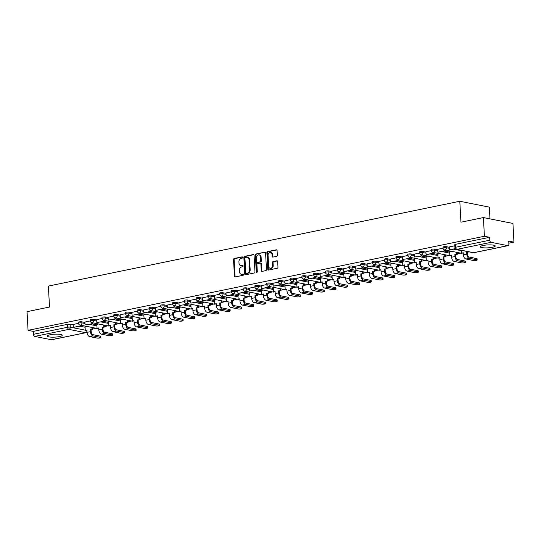 <?xml version="1.0" encoding="UTF-8"?>
<svg xmlns="http://www.w3.org/2000/svg" width="541" height="541" viewBox="0 0 541 541"><rect width="100%" height="100%" fill="white"/><g stroke="black" fill="none" stroke-linecap="round" stroke-linejoin="round"><path stroke-width="0.81" d="M242.645 257.401A0.656 0.514 -78.7 0 0 242.091 256.867L234.226 258.49A0.94 0.73 -78.7 0 0 233.536 259.558L234.436 276.153A0.94 0.73 -78.7 0 0 235.227 276.918L243.085 275.301A0.656 0.514 -78.7 0 0 243.017 274.01L242.003 274.219A3.009 2.347 -78.7 0 1 241.252 274.226A3.009 2.347 -78.7 0 1 239.474 271.758L239.399 270.378A3.009 2.347 -78.7 0 1 241.604 266.936L242.625 266.727A0.656 0.514 -78.7 0 0 242.551 265.435L241.536 265.645A3.009 2.347 -78.7 0 1 240.786 265.651A3.009 2.347 -78.7 0 1 239.007 263.183L238.933 261.803A3.009 2.347 -78.7 0 1 241.144 258.368L242.158 258.158A0.656 0.514 -78.7 0 0 242.645 257.401M50.164 334.751A7.479 1.467 176.9 0 0 47.304 336.069A7.479 1.467 176.9 0 0 51.537 337.158A7.479 1.467 176.9 0 0 59.382 336.583A7.479 1.467 176.9 0 0 62.242 335.258A7.479 1.467 176.9 0 0 58.002 334.176A7.479 1.467 176.9 0 0 50.164 334.751M483.154 245.472A7.479 1.467 176.9 0 0 480.293 246.797A7.479 1.467 176.9 0 0 484.526 247.886A7.479 1.467 176.9 0 0 492.364 247.311A7.479 1.467 176.9 0 0 495.231 245.986A7.479 1.467 176.9 0 0 490.991 244.897A7.479 1.467 176.9 0 0 483.154 245.472M276.647 256.312A0.94 0.73 -78.7 0 0 277.337 255.237L277.08 250.584A0.94 0.73 -78.7 0 0 276.289 249.814L267.558 251.612A0.94 0.73 -78.7 0 0 266.869 252.688L267.768 269.276A0.94 0.73 -78.7 0 0 268.559 270.047L277.29 268.248A0.94 0.73 -78.7 0 0 277.979 267.173L277.675 261.553A0.94 0.73 -78.7 0 0 276.884 260.782L273.151 261.553A0.94 0.73 -78.7 0 0 272.461 262.628L272.61 265.415A2.516 1.961 -78.7 0 1 270.142 268.295A2.516 1.961 -78.7 0 1 268.654 266.233L268.059 255.311A2.516 1.961 -78.7 0 1 270.534 252.431A2.516 1.961 -78.7 0 1 272.022 254.493L272.116 256.312A0.94 0.73 -78.7 0 0 272.907 257.083L276.647 256.312M28.064 330.348L27.05 311.663L49.515 307.031L48.379 286.088L459.809 201.266L460.946 222.202L483.404 217.57L484.418 236.255L28.064 330.348L33.292 331.39L33.447 334.297L67.591 327.258A1.921 0.379 -3.1 0 1 70.283 327.183L85.262 330.166M254.067 255.325A0.94 0.73 -78.7 0 0 253.283 254.561L244.552 256.36A0.94 0.73 -78.7 0 0 243.863 257.435L244.755 274.023A0.94 0.73 -78.7 0 0 245.546 274.794L254.277 272.995A0.94 0.73 -78.7 0 0 254.967 271.92L254.067 255.325M256.055 253.986L264.786 252.187A0.94 0.73 -78.7 0 1 265.577 252.958L266.476 269.546A0.94 0.73 -78.7 0 1 265.787 270.622L262.047 271.393A0.94 0.73 -78.7 0 1 261.256 270.622L260.89 263.893A0.94 0.73 -78.7 0 0 260.106 263.122L257.624 263.636A0.94 0.73 -78.7 0 0 256.934 264.711L257.313 271.71A0.656 0.514 -78.7 0 1 256.278 271.927L255.366 255.061A0.94 0.73 -78.7 0 1 256.055 253.986L265.293 252.322M483.404 217.57L512.936 223.447L513.95 242.131L508.838 243.186M92.741 328.975L96.149 328.272M104.501 326.554L107.909 325.851M116.261 324.127L119.669 323.423M128.021 321.706L131.429 321.002M139.781 319.278L143.189 318.575M151.541 316.857L154.949 316.154M163.301 314.429L166.709 313.726M175.061 312.001L178.469 311.298M186.814 309.58L190.229 308.877M198.574 307.153L201.989 306.449M210.334 304.732L213.749 304.028M222.094 302.304L225.502 301.601M233.854 299.883L237.262 299.18M245.614 297.455L249.022 296.752M257.374 295.034L260.782 294.331M269.134 292.607L272.542 291.903M280.894 290.186L284.302 289.482M292.654 287.758L296.062 287.055M304.414 285.337L307.822 284.634M316.174 282.909L319.582 282.206M327.927 280.488L331.342 279.785M339.687 278.06L343.102 277.357M351.447 275.639L354.862 274.936M363.207 273.212L366.615 272.508M374.967 270.784L378.375 270.081M386.727 268.363L390.135 267.66M398.487 265.935L401.895 265.232M410.247 263.514L413.655 262.811M422.007 261.087L425.415 260.383M433.767 258.666L437.175 257.962M445.527 256.238L448.935 255.535M457.287 253.817L460.695 253.114M489.977 218.875L489.341 207.135L459.809 201.266M484.418 236.255L489.646 237.296L489.801 240.204A1.921 1.143 78.3 0 0 491.086 242.321L507.803 245.648A1.921 1.143 78.3 0 0 508.087 245.648A1.921 1.143 78.3 0 0 508.878 244.005L508.723 241.09L513.95 242.131M33.292 331.39L67.436 324.35A1.921 0.379 -3.1 0 1 70.127 324.269L73.177 324.877M80.169 326.27L85.106 327.251M51.442 339.734L85.593 332.695A1.921 1.143 78.3 0 0 85.877 332.695L51.733 339.734A1.921 1.143 -101.7 0 1 51.442 339.734L34.732 336.414A1.921 1.143 -101.7 0 1 33.447 334.297M90.279 320.928L84.91 322.051M98.611 323.998L96.846 324.424M102.039 318.507L96.67 319.63M110.371 321.57L108.599 322.003M113.799 316.079L108.389 317.195L108.585 320.096L115.294 318.717L115.247 317.777M122.131 319.149L120.359 319.575M125.559 313.658L120.19 314.781M133.884 316.722L132.119 317.154M137.319 311.231L131.95 312.353M145.644 314.301L143.879 314.727M149.079 308.81L143.669 309.919L143.865 312.826L150.574 311.44L150.526 310.507M157.404 311.873L155.639 312.306M160.839 306.382L155.429 307.498L155.625 310.399L162.334 309.019L162.286 308.079M169.164 309.452L167.399 309.878M172.599 303.954L167.23 305.077M180.924 307.024L179.159 307.457M184.359 301.533L178.99 302.656M192.684 304.603L190.919 305.029M196.119 299.105L190.709 300.221L190.905 303.129L197.614 301.743L197.56 300.803M204.444 302.176L202.679 302.602M207.879 296.684L202.503 297.807M216.204 299.755L214.439 300.181M219.632 294.257L214.263 295.379M227.964 297.327L226.199 297.753M231.392 291.836L225.989 292.952L226.179 295.853L232.894 294.466L232.84 293.533M239.724 294.906L237.959 295.332M243.152 289.408L237.742 290.524L237.939 293.425L244.647 292.045L244.6 291.105M251.484 292.478L249.712 292.904M254.912 286.987L249.543 288.11M263.244 290.057L261.472 290.483M266.672 284.559L261.262 285.675L261.459 288.576L268.167 287.197L268.12 286.257M274.997 287.629L273.232 288.055M278.432 282.138L273.022 283.254L273.219 286.155L279.927 284.769L279.88 283.836M286.757 285.208L284.992 285.634M290.192 279.711L284.823 280.833M298.517 282.781L296.752 283.207M301.952 277.29L296.583 278.412M310.277 280.353L308.512 280.786M313.712 274.862L308.302 275.978L308.498 278.879L315.207 277.499L315.153 276.559M322.037 277.932L320.272 278.358M325.472 272.441L320.103 273.563M333.797 275.504L332.032 275.937M337.232 270.013L331.863 271.136M345.557 273.083L343.792 273.509M348.992 267.592L343.582 268.701L343.778 271.609L350.487 270.223L350.433 269.283M357.317 270.656L355.552 271.088M360.746 265.164L355.342 266.28L355.538 269.181L362.247 267.802L362.193 266.862M369.077 268.235L367.312 268.661M372.506 262.737L367.136 263.859M380.837 265.807L379.072 266.233M384.266 260.316L378.856 261.431L379.052 264.333L385.76 262.953L385.713 262.013M392.597 263.386L390.825 263.812M396.026 257.888L390.616 259.004L390.812 261.912L397.52 260.525L397.473 259.585M404.357 260.958L402.585 261.384M407.786 255.467L402.416 256.59M416.11 258.537L414.345 258.963M419.546 253.039L414.176 254.162M427.87 256.109L426.105 256.535M431.305 250.618L425.895 251.734L426.092 254.635L432.8 253.249L432.753 252.316M439.63 253.688L437.865 254.114M443.065 248.191L437.655 249.306L437.852 252.207L444.56 250.828L444.513 249.888M451.39 251.261L449.625 251.687M454.825 245.77L449.456 246.892M446.426 246.682L446.481 247.717A1.921 0.379 -3.1 0 0 444.344 247.704A1.921 0.379 -3.1 0 0 443.059 248.13L443.005 247.102A1.921 0.379 176.9 0 1 444.283 246.676A1.921 0.379 176.9 0 1 446.426 246.682L449.476 247.291M434.666 249.11L434.721 250.145A1.921 0.379 -3.1 0 0 432.584 250.131A1.921 0.379 -3.1 0 0 431.299 250.557L431.245 249.523A1.921 0.379 176.9 0 1 432.523 249.097A1.921 0.379 176.9 0 1 434.666 249.11L437.716 249.719M444.709 251.105L449.645 252.092M422.906 251.531L422.967 252.566A1.921 0.379 -3.1 0 0 420.824 252.559A1.921 0.379 -3.1 0 0 419.539 252.985L419.485 251.95A1.921 0.379 176.9 0 1 420.77 251.524A1.921 0.379 176.9 0 1 422.906 251.531L425.956 252.14M432.949 253.533L437.885 254.513M411.146 253.959L411.207 254.994A1.921 0.379 -3.1 0 0 409.064 254.98A1.921 0.379 -3.1 0 0 407.786 255.406L407.725 254.371A1.921 0.379 176.9 0 1 409.01 253.945A1.921 0.379 176.9 0 1 411.146 253.959L414.196 254.568M421.189 255.954L426.125 256.941M399.386 256.387L399.447 257.415A1.921 0.379 -3.1 0 0 397.304 257.408A1.921 0.379 -3.1 0 0 396.026 257.834L395.965 256.799A1.921 0.379 176.9 0 1 397.25 256.373A1.921 0.379 176.9 0 1 399.386 256.387L402.436 256.989M409.429 258.382L414.365 259.362M387.633 258.808L387.687 259.842A1.921 0.379 -3.1 0 0 385.544 259.829A1.921 0.379 -3.1 0 0 384.266 260.255L384.205 259.22A1.921 0.379 176.9 0 1 385.49 258.794A1.921 0.379 176.9 0 1 387.633 258.808L390.676 259.416M397.669 260.803L402.612 261.79M375.873 261.235L375.927 262.263A1.921 0.379 -3.1 0 0 373.784 262.257A1.921 0.379 -3.1 0 0 372.506 262.683L372.445 261.648A1.921 0.379 176.9 0 1 373.73 261.222A1.921 0.379 176.9 0 1 375.873 261.235L378.916 261.837M385.909 263.23L390.852 264.211M364.113 263.656L364.167 264.691A1.921 0.379 -3.1 0 0 362.024 264.677A1.921 0.379 -3.1 0 0 360.746 265.104L360.691 264.069A1.921 0.379 176.9 0 1 361.97 263.643A1.921 0.379 176.9 0 1 364.113 263.656L367.156 264.265M374.156 265.658L379.092 266.639M352.353 266.084L352.407 267.112A1.921 0.379 -3.1 0 0 350.264 267.105A1.921 0.379 -3.1 0 0 348.986 267.531L348.931 266.497A1.921 0.379 176.9 0 1 350.21 266.071A1.921 0.379 176.9 0 1 352.353 266.084L355.403 266.686M362.396 268.079L367.332 269.06M340.593 268.505L340.647 269.54A1.921 0.379 -3.1 0 0 338.504 269.526A1.921 0.379 -3.1 0 0 337.226 269.952L337.171 268.924A1.921 0.379 176.9 0 1 338.45 268.492A1.921 0.379 176.9 0 1 340.593 268.505L343.643 269.114M350.636 270.507L355.572 271.487M328.833 270.933L328.887 271.961A1.921 0.379 -3.1 0 0 326.744 271.954A1.921 0.379 -3.1 0 0 325.466 272.38L325.411 271.345A1.921 0.379 176.9 0 1 326.69 270.919A1.921 0.379 176.9 0 1 328.833 270.933L331.883 271.535M338.876 272.928L343.812 273.908M317.073 273.354L317.127 274.388A1.921 0.379 -3.1 0 0 314.99 274.375A1.921 0.379 -3.1 0 0 313.706 274.801L313.652 273.773A1.921 0.379 176.9 0 1 314.93 273.347A1.921 0.379 176.9 0 1 317.073 273.354L320.123 273.962M327.116 275.355L332.052 276.336M305.313 275.782L305.367 276.816A1.921 0.379 -3.1 0 0 303.231 276.803A1.921 0.379 -3.1 0 0 301.946 277.229L301.892 276.194A1.921 0.379 176.9 0 1 303.17 275.768A1.921 0.379 176.9 0 1 305.313 275.782L308.363 276.383M315.356 277.776L320.292 278.757M293.553 278.202L293.607 279.237A1.921 0.379 -3.1 0 0 291.471 279.224A1.921 0.379 -3.1 0 0 290.186 279.65L290.132 278.622A1.921 0.379 176.9 0 1 291.41 278.196A1.921 0.379 176.9 0 1 293.553 278.202L296.603 278.811M303.596 280.204L308.532 281.185M281.793 280.63L281.854 281.665A1.921 0.379 -3.1 0 0 279.711 281.651A1.921 0.379 -3.1 0 0 278.426 282.077L278.372 281.043A1.921 0.379 176.9 0 1 279.656 280.617A1.921 0.379 176.9 0 1 281.793 280.63L284.843 281.239M291.836 282.625L296.772 283.612M270.033 283.051L270.094 284.086A1.921 0.379 -3.1 0 0 267.951 284.072A1.921 0.379 -3.1 0 0 266.666 284.498L266.612 283.47A1.921 0.379 176.9 0 1 267.896 283.044A1.921 0.379 176.9 0 1 270.033 283.051L273.083 283.66M280.076 285.053L285.012 286.033M258.273 285.479L258.334 286.514A1.921 0.379 -3.1 0 0 256.191 286.5A1.921 0.379 -3.1 0 0 254.912 286.926L254.852 285.891A1.921 0.379 176.9 0 1 256.136 285.465A1.921 0.379 176.9 0 1 258.273 285.479L261.323 286.088M268.316 287.474L273.252 288.461M246.52 287.9L246.574 288.935A1.921 0.379 -3.1 0 0 244.431 288.921A1.921 0.379 -3.1 0 0 243.152 289.347L243.092 288.319A1.921 0.379 176.9 0 1 244.376 287.893A1.921 0.379 176.9 0 1 246.52 287.9L249.563 288.509M256.556 289.902L261.499 290.882M234.76 290.328L234.814 291.362A1.921 0.379 -3.1 0 0 232.671 291.349A1.921 0.379 -3.1 0 0 231.392 291.775L231.332 290.74A1.921 0.379 176.9 0 1 232.616 290.314A1.921 0.379 176.9 0 1 234.76 290.328L237.803 290.936M244.796 292.323L249.739 293.31M223 292.755L223.054 293.783A1.921 0.379 -3.1 0 0 220.911 293.777A1.921 0.379 -3.1 0 0 219.632 294.203L219.578 293.168A1.921 0.379 176.9 0 1 220.856 292.742A1.921 0.379 176.9 0 1 223 292.755L226.043 293.357M233.043 294.75L237.979 295.731M211.24 295.176L211.294 296.211A1.921 0.379 -3.1 0 0 209.151 296.197A1.921 0.379 -3.1 0 0 207.872 296.624L207.818 295.589A1.921 0.379 176.9 0 1 209.096 295.163A1.921 0.379 176.9 0 1 211.24 295.176L214.29 295.785M221.283 297.171L226.219 298.159M199.48 297.604L199.534 298.632A1.921 0.379 -3.1 0 0 197.391 298.625A1.921 0.379 -3.1 0 0 196.113 299.051L196.058 298.017A1.921 0.379 176.9 0 1 197.337 297.591A1.921 0.379 176.9 0 1 199.48 297.604L202.53 298.206M209.523 299.599L214.459 300.58M187.72 300.025L187.774 301.06A1.921 0.379 -3.1 0 0 185.631 301.046A1.921 0.379 -3.1 0 0 184.353 301.472L184.298 300.438A1.921 0.379 176.9 0 1 185.577 300.012A1.921 0.379 176.9 0 1 187.72 300.025L190.77 300.634M197.763 302.027L202.699 303.007M175.96 302.453L176.014 303.481A1.921 0.379 -3.1 0 0 173.877 303.474A1.921 0.379 -3.1 0 0 172.593 303.9L172.538 302.865A1.921 0.379 176.9 0 1 173.817 302.439A1.921 0.379 176.9 0 1 175.96 302.453L179.01 303.055M186.003 304.448L190.939 305.428M164.2 304.874L164.254 305.908A1.921 0.379 -3.1 0 0 162.117 305.895A1.921 0.379 -3.1 0 0 160.833 306.321L160.778 305.286A1.921 0.379 176.9 0 1 162.057 304.86A1.921 0.379 176.9 0 1 164.2 304.874L167.25 305.482M174.243 306.875L179.179 307.856M152.44 307.302L152.494 308.329A1.921 0.379 -3.1 0 0 150.357 308.323A1.921 0.379 -3.1 0 0 149.073 308.749L149.018 307.714A1.921 0.379 176.9 0 1 150.297 307.288A1.921 0.379 176.9 0 1 152.44 307.302L155.49 307.903M162.483 309.296L167.419 310.277M140.68 309.723L140.741 310.757A1.921 0.379 -3.1 0 0 138.597 310.744A1.921 0.379 -3.1 0 0 137.313 311.17L137.258 310.142A1.921 0.379 176.9 0 1 138.543 309.716A1.921 0.379 176.9 0 1 140.68 309.723L143.73 310.331M150.723 311.724L155.659 312.705M128.92 312.15L128.981 313.178A1.921 0.379 -3.1 0 0 126.837 313.171A1.921 0.379 -3.1 0 0 125.553 313.597L125.498 312.563A1.921 0.379 176.9 0 1 126.783 312.137A1.921 0.379 176.9 0 1 128.92 312.15L131.97 312.752M138.963 314.145L143.899 315.126M117.16 314.571L117.221 315.606A1.921 0.379 -3.1 0 0 115.077 315.592A1.921 0.379 -3.1 0 0 113.799 316.018L113.738 314.99A1.921 0.379 176.9 0 1 115.023 314.564A1.921 0.379 176.9 0 1 117.16 314.571L120.21 315.18M127.203 316.573L132.139 317.553M105.407 316.999L105.461 318.034A1.921 0.379 -3.1 0 0 103.317 318.02A1.921 0.379 -3.1 0 0 102.039 318.446L101.979 317.411A1.921 0.379 176.9 0 1 103.263 316.985A1.921 0.379 176.9 0 1 105.407 316.999L108.45 317.601M115.443 318.994L120.386 319.981M93.647 319.42L93.701 320.455A1.921 0.379 -3.1 0 0 91.557 320.441A1.921 0.379 -3.1 0 0 90.279 320.867L90.219 319.839A1.921 0.379 176.9 0 1 91.503 319.413A1.921 0.379 176.9 0 1 93.647 319.42L96.69 320.029M103.683 321.422L108.626 322.402M81.887 321.848L81.941 322.882A1.921 0.379 -3.1 0 0 79.797 322.869A1.921 0.379 -3.1 0 0 78.519 323.295L78.465 322.26A1.921 0.379 176.9 0 1 79.743 321.834A1.921 0.379 176.9 0 1 81.887 321.848L84.93 322.456M91.929 323.843L96.866 324.83M78.519 323.356L73.116 324.472L73.312 327.373L80.021 325.986L79.967 325.053M86.851 326.426L85.086 326.852M489.646 237.296L455.495 244.336A1.921 0.379 176.9 0 0 454.765 244.674L454.92 247.589A1.921 0.379 -3.1 0 1 455.657 247.251L489.801 240.204M240.786 265.651L241.381 265.773A3.009 2.347 -78.7 0 0 242.125 265.766L241.536 265.645M242.97 265.59L242.125 265.766M241.252 274.226L241.841 274.341A3.009 2.347 -78.7 0 0 242.591 274.334L242.003 274.219M243.43 274.165L242.591 274.334M242.503 257.022L234.821 258.605A0.94 0.73 -78.7 0 0 234.131 259.68L235.024 276.268A0.94 0.73 -78.7 0 0 235.308 276.904M253.79 254.696L245.141 256.475A0.94 0.73 -78.7 0 0 244.451 257.55L245.35 274.138A0.94 0.73 -78.7 0 0 245.628 274.774M245.431 257.482A0.656 0.514 -78.7 0 0 244.951 258.233L245.736 272.792A0.656 0.514 -78.7 0 0 246.29 273.333L247.365 273.11A3.009 2.347 -78.7 0 0 249.57 269.675L249.036 259.721A3.009 2.347 -78.7 0 0 247.251 257.252A3.009 2.347 -78.7 0 0 246.507 257.259L245.431 257.482M246.568 273.388A0.656 0.514 -78.7 0 0 246.885 273.448L246.29 273.333M247.251 257.252L247.846 257.374A3.009 2.347 -78.7 0 1 249.624 259.836L250.165 269.79A3.009 2.347 -78.7 0 1 247.954 273.232L246.885 273.448M260.336 263.122L260.931 263.237A0.94 0.73 -78.7 0 1 261.486 264.008L261.851 270.737A0.94 0.73 -78.7 0 0 262.128 271.372M256.644 254.101A0.94 0.73 -78.7 0 0 255.954 255.176L256.867 272.042A0.656 0.514 -78.7 0 0 256.989 272.4M260.519 256.914A2.516 1.961 -78.7 0 0 259.031 254.852A2.516 1.961 -78.7 0 0 256.556 257.726L256.765 261.574A0.94 0.73 -78.7 0 0 257.557 262.344L260.032 261.83A0.94 0.73 -78.7 0 0 260.721 260.762L260.519 256.914L261.107 257.029A2.516 1.961 -78.7 0 0 259.619 254.967L259.031 254.852M257.699 262.371A0.94 0.73 -78.7 0 0 258.145 262.459L257.557 262.344M261.107 257.029L261.317 260.877A0.94 0.73 -78.7 0 1 260.627 261.952L258.145 262.459M270.534 252.431L271.122 252.546A2.516 1.961 -78.7 0 1 272.61 254.608L272.711 256.434A0.94 0.73 -78.7 0 0 272.989 257.063M270.142 268.295L270.73 268.41A2.516 1.961 -78.7 0 0 273.198 265.53L272.61 265.415M277.391 260.918L273.739 261.668A0.94 0.73 -78.7 0 0 273.049 262.743L273.198 265.53M276.803 249.949L268.153 251.734A0.94 0.73 -78.7 0 0 267.464 252.809L268.363 269.398A0.94 0.73 -78.7 0 0 268.64 270.033M100.301 336.13A2.157 0.426 -3.1 0 1 100.761 336.367L100.829 337.584A2.157 0.426 176.9 0 0 100.369 337.354L93.018 335.887A3.834 2.286 -101.7 0 1 90.448 331.66L90.34 329.645L91.111 329.794L91.219 331.816A2.59 1.542 78.3 0 0 92.951 334.669L100.301 336.13L100.369 337.354M86.966 330.652L85.289 330.686L86.952 330.341L87.06 332.363A3.834 2.286 -101.7 0 0 89.623 336.59L96.981 338.051A2.157 0.426 176.9 0 0 99.388 338.064A2.157 0.426 176.9 0 0 100.829 337.584M92.667 327.582L92.768 329.455L90.34 329.645M92.768 329.455L91.111 329.794M80.737 325.209L80.785 326.142L73.312 327.373M80.785 326.142L80.021 325.986M85.289 330.686L85.079 326.784M91.997 329.3L91.896 327.427M112.061 333.709A2.157 0.426 -3.1 0 1 112.521 333.939L112.589 335.156A2.157 0.426 176.9 0 0 112.129 334.926L104.778 333.466A3.834 2.286 -101.7 0 1 102.208 329.239L102.1 327.217L102.871 327.373L102.979 329.388A2.59 1.542 78.3 0 0 104.711 332.242L112.061 333.709L112.129 334.926M98.726 328.225L97.049 328.259L98.705 327.92L98.82 329.936A3.834 2.286 -101.7 0 0 101.383 334.162L108.734 335.623A2.157 0.426 176.9 0 0 111.148 335.636A2.157 0.426 176.9 0 0 112.589 335.156M104.427 325.155L104.528 327.028L102.1 327.217M104.528 327.028L102.871 327.373M92.497 322.781L92.545 323.714L85.065 324.945L84.91 322.037M91.781 323.565L91.727 322.625M92.545 323.714L85.065 324.945M97.049 328.259L96.839 324.363M103.757 326.879L103.656 325.006M123.821 331.281A2.157 0.426 -3.1 0 1 124.281 331.511L124.349 332.735A2.157 0.426 176.9 0 0 123.889 332.505L116.538 331.038A3.834 2.286 -101.7 0 1 113.968 326.811L113.86 324.796L114.631 324.945L114.739 326.967A2.59 1.542 78.3 0 0 116.471 329.821L123.821 331.281L123.889 332.505M110.486 325.804L108.809 325.838L110.465 325.493L110.58 327.515A3.834 2.286 -101.7 0 0 113.143 331.741L120.494 333.202A2.157 0.426 176.9 0 0 122.908 333.215A2.157 0.426 176.9 0 0 124.349 332.735M116.187 322.734L116.288 324.607L113.86 324.796M116.288 324.607L114.631 324.945M104.251 320.36L104.305 321.293L96.825 322.524L96.67 319.609M103.534 321.138L103.487 320.204M104.305 321.293L96.825 322.524M108.809 325.838L108.599 321.936M115.517 324.451L115.416 322.578M135.581 328.854A2.157 0.426 -3.1 0 1 136.041 329.09L136.109 330.308A2.157 0.426 176.9 0 0 135.649 330.078L128.298 328.617A3.834 2.286 -101.7 0 1 125.728 324.39L125.62 322.368L126.384 322.524L126.499 324.539A2.59 1.542 78.3 0 0 128.231 327.393L135.581 328.854L135.649 330.078M122.246 323.376L120.569 323.41L122.225 323.072L122.334 325.087A3.834 2.286 -101.7 0 0 124.903 329.313L132.254 330.774A2.157 0.426 176.9 0 0 134.668 330.788A2.157 0.426 176.9 0 0 136.109 330.308M127.947 320.306L128.048 322.179L125.62 322.368M128.048 322.179L126.384 322.524M116.011 317.932L116.065 318.865L108.585 320.096M116.065 318.865L115.294 318.717M120.569 323.41L120.359 319.515M127.277 322.03L127.176 320.15M147.341 326.433A2.157 0.426 -3.1 0 1 147.801 326.663L147.869 327.887A2.157 0.426 176.9 0 0 147.409 327.65L140.051 326.189A3.834 2.286 -101.7 0 1 137.488 321.963L137.38 319.947L138.144 320.096L138.259 322.118A2.59 1.542 78.3 0 0 139.991 324.972L147.341 326.433L147.409 327.65M134.006 320.955L132.329 320.989L133.985 320.644L134.094 322.666A3.834 2.286 -101.7 0 0 136.663 326.892L144.014 328.353A2.157 0.426 176.9 0 0 146.428 328.367A2.157 0.426 176.9 0 0 147.869 327.887M139.706 317.885L139.808 319.758L137.38 319.947M139.808 319.758L138.144 320.096M127.771 315.511L127.825 316.444L120.345 317.675L120.19 314.761M127.054 316.289L127.007 315.356M127.825 316.444L120.345 317.675M132.329 320.989L132.119 317.087M139.037 319.603L138.936 317.729M159.101 324.005A2.157 0.426 -3.1 0 1 159.561 324.242L159.629 325.459A2.157 0.426 176.9 0 0 159.169 325.229L151.811 323.768A3.834 2.286 -101.7 0 1 149.248 319.542L149.14 317.52L149.904 317.675L150.013 319.69A2.59 1.542 78.3 0 0 151.751 322.544L159.101 324.005L159.169 325.229M145.766 318.527L144.089 318.561L145.745 318.223L145.854 320.238A3.834 2.286 -101.7 0 0 148.423 324.465L155.774 325.925A2.157 0.426 176.9 0 0 158.182 325.939A2.157 0.426 176.9 0 0 159.629 325.459M151.46 315.457L151.568 317.33L149.14 317.52M151.568 317.33L149.904 317.675M139.531 313.083L139.585 314.017L132.105 315.247L131.95 312.34M138.814 313.868L138.767 312.928M139.585 314.017L132.105 315.247M144.089 318.561L143.879 314.666M150.797 317.182L150.696 315.302M170.861 321.584A2.157 0.426 -3.1 0 1 171.321 321.814L171.382 323.038A2.157 0.426 176.9 0 0 170.929 322.801L163.571 321.34A3.834 2.286 -101.7 0 1 161.008 317.114L160.9 315.099L161.664 315.247L161.773 317.269A2.59 1.542 78.3 0 0 163.504 320.123L170.861 321.584L170.929 322.801M157.526 316.106L155.849 316.14L157.505 315.795L157.614 317.817A3.834 2.286 -101.7 0 0 160.183 322.037L167.534 323.504A2.157 0.426 176.9 0 0 169.942 323.518A2.157 0.426 176.9 0 0 171.382 323.038M163.22 313.029L163.321 314.909L160.9 315.099M163.321 314.909L161.664 315.247M151.291 310.656L151.345 311.596L143.865 312.826M151.345 311.596L150.574 311.44M155.849 316.14L155.639 312.238M162.557 314.754L162.456 312.881M182.621 319.156A2.157 0.426 -3.1 0 1 183.081 319.393L183.142 320.61A2.157 0.426 176.9 0 0 182.689 320.38L175.331 318.92A3.834 2.286 -101.7 0 1 172.768 314.693L172.66 312.671L173.424 312.826L173.533 314.842A2.59 1.542 78.3 0 0 175.264 317.695L182.621 319.156L182.689 320.38M169.279 313.679L167.609 313.712L169.265 313.367L169.374 315.389A3.834 2.286 -101.7 0 0 171.943 319.616L179.294 321.077A2.157 0.426 176.9 0 0 181.702 321.09A2.157 0.426 176.9 0 0 183.142 320.61M174.98 310.608L175.081 312.482L172.66 312.671M175.081 312.482L173.424 312.826M163.051 308.235L163.105 309.168L155.625 310.399M163.105 309.168L162.334 309.019M167.609 313.712L167.399 309.817M174.317 312.333L174.216 310.453M194.381 316.735A2.157 0.426 -3.1 0 1 194.834 316.965L194.902 318.189A2.157 0.426 176.9 0 0 194.442 317.952L187.091 316.492A3.834 2.286 -101.7 0 1 184.528 312.265L184.413 310.25L185.184 310.399L185.293 312.421A2.59 1.542 78.3 0 0 187.024 315.268L194.381 316.735L194.442 317.952M181.039 311.251L179.369 311.291L181.025 310.947L181.134 312.962A3.834 2.286 -101.7 0 0 183.697 317.188L191.054 318.656A2.157 0.426 176.9 0 0 193.462 318.669A2.157 0.426 176.9 0 0 194.902 318.189M186.74 308.181L186.841 310.061L184.413 310.25M186.841 310.061L185.184 310.399M174.811 305.807L174.858 306.747L167.385 307.978L167.23 305.063M174.094 306.591L174.04 305.651M174.858 306.747L167.385 307.978M179.369 311.291L179.152 307.389M186.077 309.905L185.976 308.032M206.141 314.307A2.157 0.426 -3.1 0 1 206.594 314.544L206.662 315.761A2.157 0.426 176.9 0 0 206.202 315.531L198.851 314.064A3.834 2.286 -101.7 0 1 196.288 309.844L196.173 307.822L196.944 307.978L197.052 309.993A2.59 1.542 78.3 0 0 198.784 312.847L206.141 314.307L206.202 315.531M192.799 308.83L191.129 308.864L192.785 308.519L192.894 310.541A3.834 2.286 -101.7 0 0 195.457 314.767L202.814 316.228A2.157 0.426 176.9 0 0 205.222 316.242A2.157 0.426 176.9 0 0 206.662 315.761M198.5 305.76L198.601 307.633L196.173 307.822M198.601 307.633L196.944 307.978M186.571 303.386L186.618 304.319L179.145 305.55L178.983 302.642M185.854 304.17L185.8 303.231M186.618 304.319L179.145 305.55M191.129 308.864L190.912 304.968M197.837 307.477L197.736 305.604M217.901 311.887A2.157 0.426 -3.1 0 1 218.354 312.116L218.422 313.34A2.157 0.426 176.9 0 0 217.962 313.104L210.611 311.643A3.834 2.286 -101.7 0 1 208.042 307.416L207.933 305.395L208.704 305.55L208.812 307.572A2.59 1.542 78.3 0 0 210.544 310.419L217.901 311.887L217.962 313.104M204.559 306.402L202.882 306.436L204.545 306.098L204.654 308.113A3.834 2.286 -101.7 0 0 207.217 312.34L214.574 313.807A2.157 0.426 176.9 0 0 216.982 313.821A2.157 0.426 176.9 0 0 218.422 313.34M210.26 303.332L210.361 305.212L207.933 305.395M210.361 305.212L208.704 305.55M198.331 300.958L198.378 301.898L190.905 303.129M198.378 301.898L197.614 301.743M202.882 306.436L202.672 302.541M209.597 305.056L209.495 303.183M229.655 309.459A2.157 0.426 -3.1 0 1 230.114 309.695L230.182 310.913A2.157 0.426 176.9 0 0 229.722 310.683L222.371 309.215A3.834 2.286 -101.7 0 1 219.802 304.989L219.693 302.974L220.464 303.129L220.572 305.144A2.59 1.542 78.3 0 0 222.304 307.998L229.655 309.459L229.722 310.683M216.319 303.981L214.642 304.015L216.305 303.67L216.414 305.692A3.834 2.286 -101.7 0 0 218.977 309.919L226.334 311.379A2.157 0.426 176.9 0 0 228.742 311.393A2.157 0.426 176.9 0 0 230.182 310.913M222.02 300.911L222.121 302.784L219.693 302.974M222.121 302.784L220.464 303.129M210.091 298.537L210.138 299.471L202.665 300.701L202.503 297.793M209.374 299.322L209.32 298.382M210.138 299.471L202.665 300.701M214.642 304.015L214.432 300.12M221.35 302.629L221.249 300.755M241.414 307.038A2.157 0.426 -3.1 0 1 241.874 307.268L241.942 308.492A2.157 0.426 176.9 0 0 241.482 308.255L234.131 306.794A3.834 2.286 -101.7 0 1 231.562 302.568L231.453 300.546L232.224 300.701L232.332 302.723A2.59 1.542 78.3 0 0 234.064 305.57L241.414 307.038L241.482 308.255M228.079 301.553L226.402 301.587L228.065 301.249L228.174 303.264A3.834 2.286 -101.7 0 0 230.737 307.491L238.094 308.958A2.157 0.426 176.9 0 0 240.502 308.972A2.157 0.426 176.9 0 0 241.942 308.492M233.78 298.483L233.881 300.356L231.453 300.546M233.881 300.356L232.224 300.701M221.851 296.11L221.898 297.05L214.425 298.28L214.263 295.366M221.134 296.894L221.08 295.954M221.898 297.05L214.425 298.28M226.402 301.587L226.192 297.692M233.11 300.208L233.009 298.334M253.174 304.61A2.157 0.426 -3.1 0 1 253.634 304.847L253.702 306.064A2.157 0.426 176.9 0 0 253.242 305.834L245.891 304.367A3.834 2.286 -101.7 0 1 243.322 300.14L243.213 298.125L243.984 298.274L244.092 300.296A2.59 1.542 78.3 0 0 245.824 303.149L253.174 304.61L253.242 305.834M239.839 299.132L238.162 299.166L239.819 298.821L239.934 300.843A3.834 2.286 -101.7 0 0 242.496 305.07L249.847 306.531A2.157 0.426 176.9 0 0 252.262 306.544A2.157 0.426 176.9 0 0 253.702 306.064M245.54 296.062L245.641 297.935L243.213 298.125M245.641 297.935L243.984 298.274M233.611 293.689L233.658 294.622L226.179 295.853M233.658 294.622L232.894 294.466M238.162 299.166L237.952 295.271M244.87 297.78L244.769 295.907M264.934 302.189A2.157 0.426 -3.1 0 1 265.394 302.419L265.462 303.643A2.157 0.426 176.9 0 0 265.002 303.406L257.651 301.946A3.834 2.286 -101.7 0 1 255.082 297.719L254.973 295.697L255.744 295.853L255.852 297.868A2.59 1.542 78.3 0 0 257.584 300.722L264.934 302.189L265.002 303.406M251.599 296.705L249.922 296.738L251.579 296.4L251.693 298.416A3.834 2.286 -101.7 0 0 254.256 302.642L261.607 304.11A2.157 0.426 176.9 0 0 264.022 304.116A2.157 0.426 176.9 0 0 265.462 303.643M257.3 293.635L257.401 295.508L254.973 295.697M257.401 295.508L255.744 295.853M245.364 291.261L245.418 292.201L237.939 293.425M245.418 292.201L244.647 292.045M249.922 296.738L249.712 292.843M256.63 295.359L256.529 293.486M276.694 299.761A2.157 0.426 -3.1 0 1 277.154 299.998L277.222 301.215A2.157 0.426 176.9 0 0 276.762 300.985L269.411 299.518A3.834 2.286 -101.7 0 1 266.841 295.291L266.733 293.276L267.497 293.425L267.612 295.447A2.59 1.542 78.3 0 0 269.344 298.301L276.694 299.761L276.762 300.985M263.359 294.284L261.682 294.318L263.339 293.973L263.447 295.995A3.834 2.286 -101.7 0 0 266.016 300.221L273.367 301.682A2.157 0.426 176.9 0 0 275.782 301.695A2.157 0.426 176.9 0 0 277.222 301.215M269.06 291.214L269.161 293.087L266.733 293.276M269.161 293.087L267.497 293.425M257.124 288.84L257.178 289.773L249.699 291.004L249.543 288.096M256.407 289.618L256.36 288.684M257.178 289.773L249.699 291.004M261.682 294.318L261.472 290.422M268.39 292.931L268.289 291.058M288.454 297.34A2.157 0.426 -3.1 0 1 288.914 297.57L288.982 298.794A2.157 0.426 176.9 0 0 288.522 298.558L281.164 297.097A3.834 2.286 -101.7 0 1 278.601 292.87L278.493 290.848L279.257 291.004L279.372 293.019A2.59 1.542 78.3 0 0 281.104 295.873L288.454 297.34L288.522 298.558M275.119 291.856L273.442 291.89L275.099 291.552L275.207 293.567A3.834 2.286 -101.7 0 0 277.776 297.793L285.127 299.261A2.157 0.426 176.9 0 0 287.541 299.268A2.157 0.426 176.9 0 0 288.982 298.794M280.82 288.786L280.921 290.659L278.493 290.848M280.921 290.659L279.257 291.004M268.884 286.412L268.938 287.345L261.459 288.576M268.938 287.345L268.167 287.197M273.442 291.89L273.232 287.995M280.15 290.51L280.049 288.637M300.214 294.913A2.157 0.426 -3.1 0 1 300.674 295.149L300.742 296.367A2.157 0.426 176.9 0 0 300.282 296.137L292.924 294.669A3.834 2.286 -101.7 0 1 290.361 290.443L290.253 288.427L291.017 288.576L291.126 290.598A2.59 1.542 78.3 0 0 292.864 293.452L300.214 294.913L300.282 296.137M286.879 289.435L285.202 289.469L286.858 289.124L286.967 291.146A3.834 2.286 -101.7 0 0 289.536 295.372L296.887 296.833A2.157 0.426 176.9 0 0 299.295 296.847A2.157 0.426 176.9 0 0 300.742 296.367M292.58 286.365L292.681 288.238L290.253 288.427M292.681 288.238L291.017 288.576M280.644 283.991L280.698 284.924L273.219 286.155M280.698 284.924L279.927 284.769M285.202 289.469L284.992 285.567M291.91 288.082L291.809 286.209M311.974 292.492A2.157 0.426 -3.1 0 1 312.434 292.722L312.495 293.939A2.157 0.426 176.9 0 0 312.042 293.709L304.684 292.248A3.834 2.286 -101.7 0 1 302.121 288.022L302.013 286L302.777 286.155L302.886 288.17A2.59 1.542 78.3 0 0 304.617 291.024L311.974 292.492L312.042 293.709M298.639 287.007L296.962 287.041L298.618 286.703L298.727 288.718A3.834 2.286 -101.7 0 0 301.296 292.945L308.647 294.405A2.157 0.426 176.9 0 0 311.055 294.419A2.157 0.426 176.9 0 0 312.495 293.939M304.333 283.937L304.434 285.81L302.013 286M304.434 285.81L302.777 286.155M292.404 281.563L292.458 282.497L284.979 283.727L284.823 280.82M291.687 282.348L291.64 281.408M292.458 282.497L284.979 283.727M296.962 287.041L296.752 283.146M303.67 285.662L303.569 283.788M323.734 290.064A2.157 0.426 -3.1 0 1 324.194 290.294L324.255 291.518A2.157 0.426 176.9 0 0 323.802 291.281L316.444 289.82A3.834 2.286 -101.7 0 1 313.881 285.594L313.773 283.579L314.537 283.727L314.646 285.749A2.59 1.542 78.3 0 0 316.377 288.603L323.734 290.064L323.802 291.281M310.392 284.586L308.722 284.62L310.378 284.275L310.487 286.297A3.834 2.286 -101.7 0 0 313.056 290.524L320.407 291.984A2.157 0.426 176.9 0 0 322.815 291.998A2.157 0.426 176.9 0 0 324.255 291.518M316.093 281.516L316.194 283.389L313.773 283.579M316.194 283.389L314.537 283.727M304.164 279.142L304.218 280.076L296.738 281.306L296.583 278.392M303.447 279.92L303.4 278.987M304.218 280.076L296.738 281.306M308.722 284.62L308.512 280.718M315.43 283.234L315.329 281.361M335.494 287.636A2.157 0.426 -3.1 0 1 335.954 287.873L336.015 289.09A2.157 0.426 176.9 0 0 335.555 288.86L328.204 287.399A3.834 2.286 -101.7 0 1 325.641 283.173L325.526 281.151L326.297 281.306L326.406 283.322A2.59 1.542 78.3 0 0 328.137 286.175L335.494 287.636L335.555 288.86M322.152 282.159L320.482 282.192L322.138 281.854L322.247 283.869A3.834 2.286 -101.7 0 0 324.81 288.096L332.167 289.557A2.157 0.426 176.9 0 0 334.575 289.57A2.157 0.426 176.9 0 0 336.015 289.09M327.853 279.088L327.954 280.962L325.526 281.151M327.954 280.962L326.297 281.306M315.924 276.715L315.971 277.648L308.498 278.879M315.971 277.648L315.207 277.499M320.482 282.192L320.265 278.297M327.19 280.813L327.089 278.933M347.254 285.215A2.157 0.426 -3.1 0 1 347.707 285.445L347.775 286.669A2.157 0.426 176.9 0 0 347.315 286.432L339.964 284.972A3.834 2.286 -101.7 0 1 337.401 280.745L337.286 278.73L338.057 278.879L338.166 280.901A2.59 1.542 78.3 0 0 339.897 283.755L347.254 285.215L347.315 286.432M333.912 279.738L332.242 279.771L333.898 279.426L334.007 281.448A3.834 2.286 -101.7 0 0 336.57 285.675L343.927 287.136A2.157 0.426 176.9 0 0 346.335 287.149A2.157 0.426 176.9 0 0 347.775 286.669M339.613 276.667L339.714 278.541L337.286 278.73M339.714 278.541L338.057 278.879M327.684 274.287L327.731 275.227L320.258 276.458L320.096 273.543M326.967 275.071L326.913 274.138M327.731 275.227L320.258 276.458M332.242 279.771L332.025 275.869M338.95 278.385L338.849 276.512M359.014 282.787A2.157 0.426 -3.1 0 1 359.467 283.024L359.535 284.241A2.157 0.426 176.9 0 0 359.075 284.011L351.724 282.551A3.834 2.286 -101.7 0 1 349.155 278.324L349.046 276.302L349.817 276.458L349.926 278.473A2.59 1.542 78.3 0 0 351.657 281.327L359.014 282.787L359.075 284.011M345.672 277.31L343.995 277.344L345.658 277.006L345.767 279.021A3.834 2.286 -101.7 0 0 348.33 283.247L355.687 284.708A2.157 0.426 176.9 0 0 358.095 284.722A2.157 0.426 176.9 0 0 359.535 284.241M351.373 274.24L351.474 276.113L349.046 276.302M351.474 276.113L349.817 276.458M339.444 271.866L339.491 272.799L332.018 274.03L331.856 271.122M338.727 272.65L338.673 271.71M339.491 272.799L332.018 274.03M343.995 277.344L343.785 273.448M350.71 275.964L350.609 274.084M370.768 280.366A2.157 0.426 -3.1 0 1 371.227 280.596L371.295 281.82A2.157 0.426 176.9 0 0 370.835 281.584L363.484 280.123A3.834 2.286 -101.7 0 1 360.915 275.896L360.806 273.881L361.577 274.03L361.686 276.052A2.59 1.542 78.3 0 0 363.417 278.906L370.768 280.366L370.835 281.584M357.432 274.882L355.755 274.923L357.418 274.578L357.527 276.6A3.834 2.286 -101.7 0 0 360.09 280.82L367.447 282.287A2.157 0.426 176.9 0 0 369.855 282.301A2.157 0.426 176.9 0 0 371.295 281.82M363.133 271.812L363.234 273.692L360.806 273.881M363.234 273.692L361.577 274.03M351.204 269.438L351.251 270.378L343.778 271.609M351.251 270.378L350.487 270.223M355.755 274.923L355.545 271.021M362.463 273.536L362.362 271.663M382.528 277.939A2.157 0.426 -3.1 0 1 382.987 278.175L383.055 279.393A2.157 0.426 176.9 0 0 382.595 279.163L375.244 277.702A3.834 2.286 -101.7 0 1 372.675 273.476L372.566 271.454L373.337 271.609L373.446 273.624A2.59 1.542 78.3 0 0 375.177 276.478L382.528 277.939L382.595 279.163M369.192 272.461L367.515 272.495L369.178 272.15L369.287 274.172A3.834 2.286 -101.7 0 0 371.85 278.399L379.207 279.859A2.157 0.426 176.9 0 0 381.615 279.873A2.157 0.426 176.9 0 0 383.055 279.393M374.893 269.391L374.994 271.264L372.566 271.454M374.994 271.264L373.337 271.609M362.964 267.017L363.011 267.951L355.538 269.181M363.011 267.951L362.247 267.802M367.515 272.495L367.305 268.6M374.223 271.109L374.122 269.235M394.288 275.518A2.157 0.426 -3.1 0 1 394.747 275.748L394.815 276.972A2.157 0.426 176.9 0 0 394.355 276.735L387.004 275.274A3.834 2.286 -101.7 0 1 384.435 271.048L384.326 269.033L385.097 269.181L385.206 271.203A2.59 1.542 78.3 0 0 386.937 274.05L394.288 275.518L394.355 276.735M380.952 270.033L379.275 270.074L380.932 269.729L381.047 271.744A3.834 2.286 -101.7 0 0 383.61 275.971L390.96 277.438A2.157 0.426 176.9 0 0 393.375 277.452A2.157 0.426 176.9 0 0 394.815 276.972M386.653 266.963L386.754 268.843L384.326 269.033M386.754 268.843L385.097 269.181M374.724 264.59L374.771 265.53L367.292 266.76L367.136 263.846M374.007 265.374L373.953 264.434M374.771 265.53L367.292 266.76M379.275 270.074L379.065 266.172M385.983 268.688L385.882 266.814M406.048 273.09A2.157 0.426 -3.1 0 1 406.507 273.327L406.575 274.544A2.157 0.426 176.9 0 0 406.115 274.314L398.764 272.847A3.834 2.286 -101.7 0 1 396.195 268.627L396.086 266.605L396.857 266.76L396.966 268.776A2.59 1.542 78.3 0 0 398.697 271.629L406.048 273.09L406.115 274.314M392.712 267.612L391.035 267.646L392.692 267.301L392.807 269.323A3.834 2.286 -101.7 0 0 395.37 273.55L402.72 275.011A2.157 0.426 176.9 0 0 405.135 275.024A2.157 0.426 176.9 0 0 406.575 274.544M398.413 264.542L398.514 266.415L396.086 266.605M398.514 266.415L396.857 266.76M386.477 262.169L386.531 263.102L379.052 264.333M386.531 263.102L385.76 262.953M391.035 267.646L390.825 263.751M397.743 266.26L397.642 264.387M417.808 270.669A2.157 0.426 -3.1 0 1 418.267 270.899L418.335 272.123A2.157 0.426 176.9 0 0 417.875 271.886L410.524 270.426A3.834 2.286 -101.7 0 1 407.955 266.199L407.846 264.177L408.611 264.333L408.726 266.355A2.59 1.542 78.3 0 0 410.457 269.202L417.808 270.669L417.875 271.886M404.472 265.185L402.795 265.218L404.452 264.88L404.56 266.896A3.834 2.286 -101.7 0 0 407.13 271.122L414.48 272.59A2.157 0.426 176.9 0 0 416.895 272.603A2.157 0.426 176.9 0 0 418.335 272.123M410.173 262.115L410.274 263.988L407.846 264.177M410.274 263.988L408.611 264.333M398.237 259.741L398.291 260.681L390.812 261.912M398.291 260.681L397.52 260.525M402.795 265.218L402.585 261.323M409.503 263.839L409.402 261.966M429.568 268.241A2.157 0.426 -3.1 0 1 430.027 268.478L430.095 269.695A2.157 0.426 176.9 0 0 429.635 269.465L422.278 267.998A3.834 2.286 -101.7 0 1 419.715 263.771L419.606 261.756L420.371 261.912L420.485 263.927A2.59 1.542 78.3 0 0 422.217 266.781L429.568 268.241L429.635 269.465M416.232 262.764L414.555 262.798L416.212 262.453L416.32 264.475A3.834 2.286 -101.7 0 0 418.89 268.701L426.24 270.162A2.157 0.426 176.9 0 0 428.655 270.175A2.157 0.426 176.9 0 0 430.095 269.695M421.933 259.694L422.034 261.567L419.606 261.756M422.034 261.567L420.371 261.912M409.997 257.32L410.051 258.253L402.572 259.484L402.416 256.576M409.28 258.104L409.233 257.164M410.051 258.253L402.572 259.484M414.555 262.798L414.345 258.902M421.263 261.411L421.162 259.538M441.328 265.82A2.157 0.426 -3.1 0 1 441.787 266.05L441.855 267.274A2.157 0.426 176.9 0 0 441.395 267.038L434.038 265.577A3.834 2.286 -101.7 0 1 431.475 261.35L431.366 259.328L432.131 259.484L432.239 261.506A2.59 1.542 78.3 0 0 433.977 264.353L441.328 265.82L441.395 267.038M427.992 260.336L426.315 260.37L427.972 260.032L428.08 262.047A3.834 2.286 -101.7 0 0 430.65 266.273L438 267.741A2.157 0.426 176.9 0 0 440.408 267.754A2.157 0.426 176.9 0 0 441.855 267.274M433.693 257.266L433.794 259.139L431.366 259.328M433.794 259.139L432.131 259.484M421.757 254.892L421.811 255.832L414.332 257.063L414.176 254.148M421.04 255.677L420.993 254.737M421.811 255.832L414.332 257.063M426.315 260.37L426.105 256.475M433.023 258.99L432.922 257.117M453.088 263.393A2.157 0.426 -3.1 0 1 453.547 263.629L453.608 264.847A2.157 0.426 176.9 0 0 453.155 264.617L445.798 263.149A3.834 2.286 -101.7 0 1 443.235 258.923L443.126 256.907L443.89 257.056L443.999 259.078A2.59 1.542 78.3 0 0 445.73 261.932L453.088 263.393L453.155 264.617M439.752 257.915L438.075 257.949L439.732 257.604L439.84 259.626A3.834 2.286 -101.7 0 0 442.41 263.852L449.76 265.313A2.157 0.426 176.9 0 0 452.168 265.327A2.157 0.426 176.9 0 0 453.608 264.847M445.446 254.845L445.547 256.718L443.126 256.907M445.547 256.718L443.89 257.056M433.517 252.471L433.571 253.404L426.092 254.635M433.571 253.404L432.8 253.249M438.075 257.949L437.865 254.054M444.783 256.562L444.682 254.689M464.847 260.972A2.157 0.426 -3.1 0 1 465.307 261.202L465.368 262.426A2.157 0.426 176.9 0 0 464.915 262.189L457.558 260.728A3.834 2.286 -101.7 0 1 454.995 256.502L454.886 254.48L455.65 254.635L455.759 256.65A2.59 1.542 78.3 0 0 457.49 259.504L464.847 260.972L464.915 262.189M451.505 255.487L449.835 255.521L451.492 255.183L451.6 257.198A3.834 2.286 -101.7 0 0 454.17 261.425L461.52 262.892A2.157 0.426 176.9 0 0 463.928 262.899A2.157 0.426 176.9 0 0 465.368 262.426M457.206 252.417L457.307 254.29L454.886 254.48M457.307 254.29L455.65 254.635M445.277 250.043L445.331 250.983L437.852 252.207M445.331 250.983L444.56 250.828M449.835 255.521L449.625 251.626M456.543 254.142L456.442 252.268M476.607 258.544A2.157 0.426 -3.1 0 1 477.067 258.781L477.128 259.998A2.157 0.426 176.9 0 0 476.668 259.768L469.317 258.3A3.834 2.286 -101.7 0 1 466.755 254.074L466.64 252.059L467.41 252.207L467.519 254.229A2.59 1.542 78.3 0 0 469.25 257.083L476.607 258.544L476.668 259.768M463.265 253.066L461.595 253.1L463.252 252.755L463.36 254.777A3.834 2.286 -101.7 0 0 465.923 259.004L473.28 260.464A2.157 0.426 176.9 0 0 475.688 260.478A2.157 0.426 176.9 0 0 477.128 259.998M468.29 251.721L466.64 252.059M469.061 251.869L467.41 252.207M455.292 248.617L449.612 249.786L449.456 246.872M455.522 248.88L449.612 249.786M461.595 253.1L461.446 250.355M491.086 242.321L456.935 249.36L473.652 252.688L507.803 245.648M70.127 324.269L70.283 327.183A1.921 1.495 -78.7 0 1 68.876 329.374L34.732 336.414M86.979 330.943A1.921 1.495 -78.7 0 1 85.593 332.695L68.876 329.374A1.921 1.143 -101.7 0 1 67.591 327.258L67.436 324.35M443.059 248.13A1.921 1.921 0 0 0 444.601 249.908A1.921 1.495 101.3 0 0 445.074 249.908A1.921 1.495 101.3 0 0 446.481 247.717L449.53 248.326M453.946 249.205L461.459 250.699M431.299 250.557A1.921 1.921 0 0 0 432.841 252.336A1.921 1.495 101.3 0 0 433.321 252.329A1.921 1.495 101.3 0 0 434.721 250.145L437.77 250.747M442.186 251.626L449.706 253.12M419.539 252.985A1.921 1.921 0 0 0 421.081 254.757A1.921 1.495 101.3 0 0 421.561 254.757A1.921 1.495 101.3 0 0 422.967 252.566L426.01 253.174M430.426 254.054L437.946 255.548M407.786 255.406A1.921 1.921 0 0 0 409.321 257.185A1.921 1.495 101.3 0 0 409.801 257.178A1.921 1.495 101.3 0 0 411.207 254.994L414.25 255.595M418.666 256.475L426.186 257.969M396.026 257.834A1.921 1.921 0 0 0 397.561 259.606A1.921 1.495 101.3 0 0 398.041 259.606A1.921 1.495 101.3 0 0 399.447 257.415L402.497 258.023M406.906 258.902L414.426 260.397M384.266 260.255A1.921 1.921 0 0 0 385.807 262.033A1.921 1.495 101.3 0 0 386.281 262.027A1.921 1.495 101.3 0 0 387.687 259.842L390.737 260.451M395.146 261.323L402.666 262.825M372.506 262.683A1.921 1.921 0 0 0 374.047 264.454A1.921 1.495 101.3 0 0 374.521 264.454A1.921 1.495 101.3 0 0 375.927 262.263L378.977 262.872M383.386 263.751L390.906 265.246M360.746 265.104A1.921 1.921 0 0 0 362.287 266.882A1.921 1.495 101.3 0 0 362.761 266.882A1.921 1.495 101.3 0 0 364.167 264.691L367.217 265.3M371.633 266.172L379.146 267.673M348.986 267.531A1.921 1.921 0 0 0 350.527 269.31A1.921 1.495 101.3 0 0 351.001 269.303A1.921 1.495 101.3 0 0 352.407 267.112L355.457 267.721M359.873 268.6L367.386 270.094M337.226 269.952A1.921 1.921 0 0 0 338.767 271.731A1.921 1.495 101.3 0 0 339.241 271.731A1.921 1.495 101.3 0 0 340.647 269.54L343.697 270.148M348.113 271.027L355.626 272.522M325.466 272.38A1.921 1.921 0 0 0 327.007 274.159A1.921 1.495 101.3 0 0 327.481 274.152A1.921 1.495 101.3 0 0 328.887 271.961L331.937 272.569M336.353 273.448L343.866 274.943M313.706 274.801A1.921 1.921 0 0 0 315.247 276.579A1.921 1.495 101.3 0 0 315.721 276.579A1.921 1.495 101.3 0 0 317.127 274.388L320.177 274.997M324.593 275.876L332.106 277.371M301.946 277.229A1.921 1.921 0 0 0 303.487 279.007A1.921 1.495 101.3 0 0 303.961 279A1.921 1.495 101.3 0 0 305.367 276.816L308.417 277.418M312.833 278.297L320.346 279.792M290.186 279.65A1.921 1.921 0 0 0 291.727 281.428A1.921 1.495 101.3 0 0 292.208 281.428A1.921 1.495 101.3 0 0 293.607 279.237L296.657 279.846M301.073 280.725L308.593 282.219M278.426 282.077A1.921 1.921 0 0 0 279.968 283.856A1.921 1.495 101.3 0 0 280.448 283.849A1.921 1.495 101.3 0 0 281.854 281.665L284.897 282.267M289.313 283.146L296.833 284.64M266.666 284.498A1.921 1.921 0 0 0 268.208 286.277A1.921 1.495 101.3 0 0 268.688 286.277A1.921 1.495 101.3 0 0 270.094 284.086L273.137 284.694M277.553 285.574L285.073 287.068M254.912 286.926A1.921 1.921 0 0 0 256.448 288.705A1.921 1.495 101.3 0 0 256.928 288.698A1.921 1.495 101.3 0 0 258.334 286.514L261.377 287.115M265.793 287.995L273.313 289.489M243.152 289.347A1.921 1.921 0 0 0 244.694 291.126A1.921 1.495 101.3 0 0 245.168 291.126A1.921 1.495 101.3 0 0 246.574 288.935L249.624 289.543M254.033 290.422L261.553 291.917M231.392 291.775A1.921 1.921 0 0 0 232.934 293.553A1.921 1.495 101.3 0 0 233.408 293.547A1.921 1.495 101.3 0 0 234.814 291.362L237.864 291.964M242.273 292.843L249.793 294.338M219.632 294.203A1.921 1.921 0 0 0 221.174 295.974A1.921 1.495 101.3 0 0 221.648 295.974A1.921 1.495 101.3 0 0 223.054 293.783L226.104 294.392M230.52 295.271L238.033 296.766M207.872 296.624A1.921 1.921 0 0 0 209.414 298.402A1.921 1.495 101.3 0 0 209.888 298.395A1.921 1.495 101.3 0 0 211.294 296.211L214.344 296.813M218.76 297.692L226.273 299.187M196.113 299.051A1.921 1.921 0 0 0 197.654 300.823A1.921 1.495 101.3 0 0 198.128 300.823A1.921 1.495 101.3 0 0 199.534 298.632L202.584 299.241M207 300.12L214.513 301.614M184.353 301.472A1.921 1.921 0 0 0 185.894 303.251A1.921 1.495 101.3 0 0 186.368 303.251A1.921 1.495 101.3 0 0 187.774 301.06L190.824 301.668M195.24 302.541L202.753 304.042M172.593 303.9A1.921 1.921 0 0 0 174.134 305.679A1.921 1.495 101.3 0 0 174.608 305.672A1.921 1.495 101.3 0 0 176.014 303.481L179.064 304.089M183.48 304.968L190.993 306.463M160.833 306.321A1.921 1.921 0 0 0 162.374 308.1A1.921 1.495 101.3 0 0 162.848 308.1A1.921 1.495 101.3 0 0 164.254 305.908L167.304 306.517M171.72 307.389L179.233 308.891M149.073 308.749A1.921 1.921 0 0 0 150.614 310.527A1.921 1.495 101.3 0 0 151.095 310.52A1.921 1.495 101.3 0 0 152.494 308.329L155.544 308.938M159.96 309.817L167.48 311.312M137.313 311.17A1.921 1.921 0 0 0 138.854 312.948A1.921 1.495 101.3 0 0 139.335 312.948A1.921 1.495 101.3 0 0 140.741 310.757L143.784 311.366M148.2 312.245L155.72 313.739M125.553 313.597A1.921 1.921 0 0 0 127.094 315.376A1.921 1.495 101.3 0 0 127.575 315.369A1.921 1.495 101.3 0 0 128.981 313.178L132.024 313.787M136.44 314.666L143.96 316.16M113.799 316.018A1.921 1.921 0 0 0 115.334 317.797A1.921 1.495 101.3 0 0 115.815 317.797A1.921 1.495 101.3 0 0 117.221 315.606L120.264 316.215M124.68 317.094L132.2 318.588M102.039 318.446A1.921 1.921 0 0 0 103.581 320.225A1.921 1.495 101.3 0 0 104.055 320.218A1.921 1.495 101.3 0 0 105.461 318.034L108.511 318.635M112.92 319.515L120.44 321.009M90.279 320.867A1.921 1.921 0 0 0 91.821 322.646A1.921 1.495 101.3 0 0 92.295 322.646A1.921 1.495 101.3 0 0 93.701 320.455L96.751 321.063M101.16 321.942L108.68 323.437M78.519 323.295A1.921 1.921 0 0 0 80.061 325.073A1.921 1.495 101.3 0 0 80.535 325.067A1.921 1.495 101.3 0 0 81.941 322.882L84.991 323.484M89.407 324.363L96.92 325.858M97.441 328.34A1.921 1.495 101.3 0 1 97.252 328.394A1.921 1.495 -78.7 0 1 96.771 328.401A1.921 1.921 0 0 0 97.623 328.373M109.201 325.912A1.921 1.495 101.3 0 1 109.011 325.973A1.921 1.495 -78.7 0 1 108.531 325.973A1.921 1.921 0 0 0 109.383 325.952M120.961 323.491A1.921 1.495 101.3 0 1 120.771 323.545A1.921 1.495 -78.7 0 1 120.291 323.545A1.921 1.921 0 0 0 121.143 323.525M132.721 321.063A1.921 1.495 101.3 0 1 132.531 321.117A1.921 1.495 -78.7 0 1 132.051 321.124A1.921 1.921 0 0 0 132.903 321.104M144.481 318.642A1.921 1.495 101.3 0 1 144.285 318.696A1.921 1.495 -78.7 0 1 143.811 318.696A1.921 1.921 0 0 0 144.663 318.676M156.241 316.215A1.921 1.495 101.3 0 1 156.045 316.269A1.921 1.495 -78.7 0 1 155.571 316.275A1.921 1.921 0 0 0 156.423 316.248M168.001 313.794A1.921 1.495 101.3 0 1 167.805 313.848A1.921 1.495 -78.7 0 1 167.331 313.848A1.921 1.921 0 0 0 168.183 313.827M179.761 311.366A1.921 1.495 101.3 0 1 179.565 311.42A1.921 1.495 -78.7 0 1 179.091 311.427A1.921 1.921 0 0 0 179.937 311.4M191.521 308.945A1.921 1.495 101.3 0 1 191.325 308.999A1.921 1.495 -78.7 0 1 190.851 308.999A1.921 1.921 0 0 0 191.697 308.979M203.281 306.517A1.921 1.495 101.3 0 1 203.085 306.571A1.921 1.495 -78.7 0 1 202.611 306.578A1.921 1.921 0 0 0 203.457 306.551M215.041 304.096A1.921 1.495 101.3 0 1 214.845 304.15A1.921 1.495 -78.7 0 1 214.371 304.15A1.921 1.921 0 0 0 215.217 304.13M226.794 301.668A1.921 1.495 101.3 0 1 226.605 301.722A1.921 1.495 -78.7 0 1 226.124 301.729A1.921 1.921 0 0 0 226.977 301.702M238.554 299.241A1.921 1.495 101.3 0 1 238.365 299.301A1.921 1.495 -78.7 0 1 237.884 299.301A1.921 1.921 0 0 0 238.737 299.281M250.314 296.82A1.921 1.495 101.3 0 1 250.125 296.874A1.921 1.495 -78.7 0 1 249.644 296.881A1.921 1.921 0 0 0 250.497 296.853M262.074 294.392A1.921 1.495 101.3 0 1 261.885 294.453A1.921 1.495 -78.7 0 1 261.404 294.453A1.921 1.921 0 0 0 262.257 294.432M273.834 291.971A1.921 1.495 101.3 0 1 273.645 292.025A1.921 1.495 -78.7 0 1 273.164 292.032A1.921 1.921 0 0 0 274.017 292.005M285.594 289.543A1.921 1.495 101.3 0 1 285.398 289.604A1.921 1.495 -78.7 0 1 284.924 289.604A1.921 1.921 0 0 0 285.776 289.584M297.354 287.122A1.921 1.495 101.3 0 1 297.158 287.176A1.921 1.495 -78.7 0 1 296.684 287.176A1.921 1.921 0 0 0 297.536 287.156M309.114 284.694A1.921 1.495 101.3 0 1 308.918 284.755A1.921 1.495 -78.7 0 1 308.444 284.755A1.921 1.921 0 0 0 309.296 284.735M320.874 282.274A1.921 1.495 101.3 0 1 320.678 282.328A1.921 1.495 -78.7 0 1 320.204 282.328A1.921 1.921 0 0 0 321.05 282.307M332.634 279.846A1.921 1.495 101.3 0 1 332.438 279.9A1.921 1.495 -78.7 0 1 331.964 279.907A1.921 1.921 0 0 0 332.81 279.886M344.394 277.425A1.921 1.495 101.3 0 1 344.198 277.479A1.921 1.495 -78.7 0 1 343.724 277.479A1.921 1.921 0 0 0 344.57 277.459M356.154 274.997A1.921 1.495 101.3 0 1 355.958 275.051A1.921 1.495 -78.7 0 1 355.484 275.058A1.921 1.921 0 0 0 356.33 275.031M367.907 272.576A1.921 1.495 101.3 0 1 367.718 272.63A1.921 1.495 -78.7 0 1 367.238 272.63A1.921 1.921 0 0 0 368.09 272.61M379.667 270.148A1.921 1.495 101.3 0 1 379.478 270.202A1.921 1.495 -78.7 0 1 378.998 270.209A1.921 1.921 0 0 0 379.85 270.182M391.427 267.727A1.921 1.495 101.3 0 1 391.238 267.781A1.921 1.495 -78.7 0 1 390.758 267.781A1.921 1.921 0 0 0 391.61 267.761M403.187 265.3A1.921 1.495 101.3 0 1 402.998 265.354A1.921 1.495 -78.7 0 1 402.518 265.361A1.921 1.921 0 0 0 403.37 265.333M414.947 262.872A1.921 1.495 101.3 0 1 414.758 262.933A1.921 1.495 -78.7 0 1 414.278 262.933A1.921 1.921 0 0 0 415.13 262.912M426.707 260.451A1.921 1.495 101.3 0 1 426.511 260.505A1.921 1.495 -78.7 0 1 426.038 260.512A1.921 1.921 0 0 0 426.89 260.485M438.467 258.023A1.921 1.495 101.3 0 1 438.271 258.084A1.921 1.495 -78.7 0 1 437.797 258.084A1.921 1.921 0 0 0 438.65 258.064M450.227 255.602A1.921 1.495 101.3 0 1 450.031 255.656A1.921 1.495 -78.7 0 1 449.557 255.663A1.921 1.921 0 0 0 450.41 255.636M461.987 253.174A1.921 1.495 101.3 0 1 461.791 253.235A1.921 1.495 -78.7 0 1 461.317 253.235A1.921 1.921 0 0 0 462.163 253.215M455.495 244.336L455.657 247.251A1.921 1.143 -101.7 0 0 456.935 249.36A1.921 1.495 101.3 0 1 456.462 249.36L473.179 252.688A1.921 1.921 0 0 0 473.936 252.688L508.087 245.648M473.936 252.688A1.921 1.143 78.3 0 1 473.652 252.688A1.921 1.495 101.3 0 1 473.179 252.688M235.024 276.268L234.436 276.153M234.131 259.68L233.536 259.558M234.821 258.605L234.226 258.49M245.35 274.138L244.755 274.023M244.451 257.55L243.863 257.435M245.141 256.475L244.552 256.36M253.729 254.649L253.283 254.561M247.954 273.232L247.365 273.11M250.165 269.79L249.57 269.675M249.624 259.836L249.036 259.721M265.232 252.275L264.786 252.187M261.851 270.737L261.256 270.622M261.486 264.008L260.89 263.893M256.867 272.042L256.278 271.927M255.954 255.176L255.366 255.061M260.627 261.952L260.032 261.83M261.317 260.877L260.721 260.762M272.711 256.434L272.116 256.312M272.61 254.608L272.022 254.493M273.049 262.743L272.461 262.628M273.739 261.668L273.151 261.553M277.337 260.87L276.884 260.782M268.363 269.398L267.768 269.276M267.464 252.809L266.869 252.688M268.153 251.734L267.558 251.612M276.742 249.901L276.289 249.814M87.06 332.363L90.448 331.66M89.623 336.59L93.018 335.887M98.82 329.936L102.208 329.239M101.383 334.162L104.778 333.466M110.58 327.515L113.968 326.811M113.143 331.741L116.538 331.038M122.334 325.087L125.728 324.39M124.903 329.313L128.298 328.617M134.094 322.666L137.488 321.963M136.663 326.892L140.051 326.189M145.854 320.238L149.248 319.542M148.423 324.465L151.811 323.768M157.614 317.817L161.008 317.114M160.183 322.037L163.571 321.34M169.374 315.389L172.768 314.693M171.943 319.616L175.331 318.92M181.134 312.962L184.528 312.265M183.697 317.188L187.091 316.492M192.894 310.541L196.288 309.844M195.457 314.767L198.851 314.064M204.654 308.113L208.042 307.416M207.217 312.34L210.611 311.643M216.414 305.692L219.802 304.989M218.977 309.919L222.371 309.215M228.174 303.264L231.562 302.568M230.737 307.491L234.131 306.794M239.934 300.843L243.322 300.14M242.496 305.07L245.891 304.367M251.693 298.416L255.082 297.719M254.256 302.642L257.651 301.946M263.447 295.995L266.841 295.291M266.016 300.221L269.411 299.518M275.207 293.567L278.601 292.87M277.776 297.793L281.164 297.097M286.967 291.146L290.361 290.443M289.536 295.372L292.924 294.669M298.727 288.718L302.121 288.022M301.296 292.945L304.684 292.248M310.487 286.297L313.881 285.594M313.056 290.524L316.444 289.82M322.247 283.869L325.641 283.173M324.81 288.096L328.204 287.399M334.007 281.448L337.401 280.745M336.57 285.675L339.964 284.972M345.767 279.021L349.155 278.324M348.33 283.247L351.724 282.551M357.527 276.6L360.915 275.896M360.09 280.82L363.484 280.123M369.287 274.172L372.675 273.476M371.85 278.399L375.244 277.702M381.047 271.744L384.435 271.048M383.61 275.971L387.004 275.274M392.807 269.323L396.195 268.627M395.37 273.55L398.764 272.847M404.56 266.896L407.955 266.199M407.13 271.122L410.524 270.426M416.32 264.475L419.715 263.771M418.89 268.701L422.278 267.998M428.08 262.047L431.475 261.35M430.65 266.273L434.038 265.577M439.84 259.626L443.235 258.923M442.41 263.852L445.798 263.149M451.6 257.198L454.995 256.502M454.17 261.425L457.558 260.728M463.36 254.777L466.755 254.074M465.923 259.004L469.317 258.3M96.771 328.401L80.061 325.073M108.531 325.973L91.821 322.646M120.291 323.545L103.581 320.225M132.051 321.124L115.334 317.797M143.811 318.696L127.094 315.376M155.571 316.275L138.854 312.948M167.331 313.848L150.614 310.527M179.091 311.427L162.374 308.1M190.851 308.999L174.134 305.679M202.611 306.578L185.894 303.251M214.371 304.15L197.654 300.823M226.124 301.729L209.414 298.402M237.884 299.301L221.174 295.974M249.644 296.881L232.934 293.553M261.404 294.453L244.694 291.126M273.164 292.032L256.448 288.705M284.924 289.604L268.208 286.277M296.684 287.176L279.968 283.856M308.444 284.755L291.727 281.428M320.204 282.328L303.487 279.007M331.964 279.907L315.247 276.579M343.724 277.479L327.007 274.159M355.484 275.058L338.767 271.731M367.238 272.63L350.527 269.31M378.998 270.209L362.287 266.882M390.758 267.781L374.047 264.454M402.518 265.361L385.807 262.033M414.278 262.933L397.561 259.606M426.038 260.512L409.321 257.185M437.797 258.084L421.081 254.757M449.557 255.663L432.841 252.336M461.317 253.235L444.601 249.908M454.92 247.589A1.921 1.921 0 0 0 456.462 249.36M85.877 332.695A1.921 1.921 0 0 0 87.033 331.951M246.716 273.455L246.128 273.333M257.915 262.466L257.32 262.344"/></g></svg>
